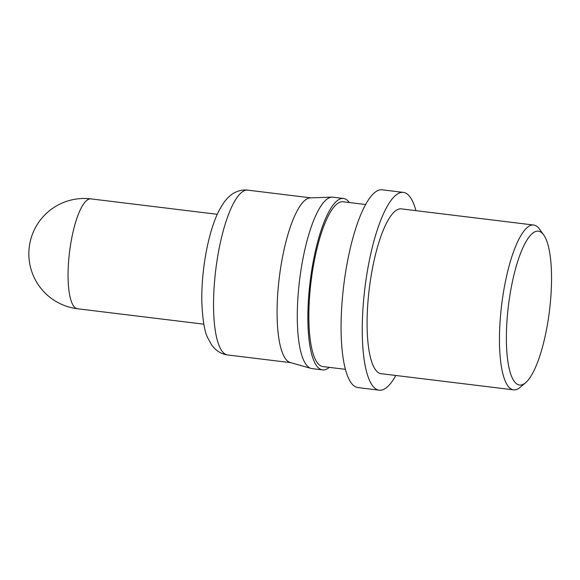 <?xml version="1.0" encoding="UTF-8"?>
<svg xmlns="http://www.w3.org/2000/svg" width="580" height="580" viewBox="0 0 580 580"><rect width="100%" height="100%" fill="white"/><g stroke="black" fill="none" stroke-linecap="round" stroke-linejoin="round"><path stroke-width="0.87" d="M525.625 382.691L520.086 387.375A83.02 22.156 -83 0 1 517.519 389.093A83.02 22.156 -83 0 1 513.604 389.854A83.02 22.156 -83 0 1 500.881 311.851A83.02 22.156 -83 0 1 529.801 225.787A83.02 22.156 -83 0 1 533.716 225.033A83.02 22.156 -83 0 1 539.414 228.999L543.656 234.871A77.488 20.677 97 0 0 534.688 231.877A77.488 20.677 97 0 0 507.123 318.797A77.488 20.677 97 0 0 523.225 384.301A77.488 20.677 97 0 0 525.625 382.691A77.488 20.677 97 0 0 549.485 310.59A77.488 20.677 97 0 0 543.656 234.871M513.604 389.854L381.234 373.701A83.02 22.156 -83 0 1 368.51 295.699A83.02 22.156 -83 0 1 397.43 209.641A83.02 22.156 -83 0 1 401.346 208.88L533.716 225.033M395.821 375.485A99.629 26.586 -83 0 1 383.924 389.274A99.629 26.586 -83 0 1 379.226 390.188A99.629 26.586 -83 0 1 363.957 296.583A99.629 26.586 -83 0 1 398.656 193.307A99.629 26.586 -83 0 1 403.354 192.4A99.629 26.586 -83 0 1 415.933 210.663M379.226 390.188L358.048 387.599A99.629 26.586 -83 0 1 342.78 294.002A99.629 26.586 -83 0 1 377.478 190.726A99.629 26.586 -83 0 1 382.176 189.812L403.354 192.4M345.47 369.337L322.995 366.596A83.02 22.156 -83 0 1 310.271 288.594A83.02 22.156 -83 0 1 339.184 202.536A83.02 22.156 -83 0 1 343.099 201.775L365.574 204.515M329.273 367.365A86.34 23.041 -83 0 1 326.663 369.105A86.34 23.041 -83 0 1 322.589 369.895A86.34 23.041 -83 0 1 309.357 288.775A86.34 23.041 -83 0 1 339.43 199.266A86.34 23.041 -83 0 1 343.505 198.476A86.34 23.041 -83 0 1 349.385 202.543M322.589 369.895L312.004 368.604A86.34 23.041 -83 0 1 311.061 368.409A86.34 23.041 -83 0 1 298.946 285.701A86.34 23.041 -83 0 1 328.845 197.976A86.34 23.041 -83 0 1 331.956 197.142A86.34 23.041 -83 0 1 332.913 197.186L343.505 198.476M311.061 368.409L290.319 362.536A83.02 22.156 -83 0 1 278.675 283.011A83.02 22.156 -83 0 1 307.414 198.657A83.02 22.156 -83 0 1 310.409 197.86L331.956 197.142M243.883 190.907A83.02 22.156 97 0 0 214.963 276.964A83.02 22.156 97 0 0 227.686 354.967C222.988 354.423 218.704 352.328 214.832 348.696L211.686 345.049L207.604 337.582C204.493 331.405 202.572 319.594 201.833 302.144C201.623 291.174 202.261 279.676 203.754 267.641C205.545 253.482 208.242 240.519 211.867 228.759C214.259 221.052 216.913 214.491 219.827 209.061L224.134 202.173C227.78 197.367 231.514 194.09 235.342 192.328C239.482 190.349 243.636 189.624 247.798 190.146A83.02 22.156 97 0 0 243.883 190.907M77.488 308.763A55.346 14.768 -83 0 1 68.6 261.471A55.346 14.768 -83 0 1 88.283 199.389A55.346 14.768 -83 0 1 90.893 198.882A55.346 55.346 0 0 0 29 249.675A55.346 55.346 0 0 0 77.488 308.763L203.848 324.184M290.769 362.667L227.686 354.967M217.254 214.303L90.893 198.882M310.88 197.845L247.798 190.146"/></g></svg>

